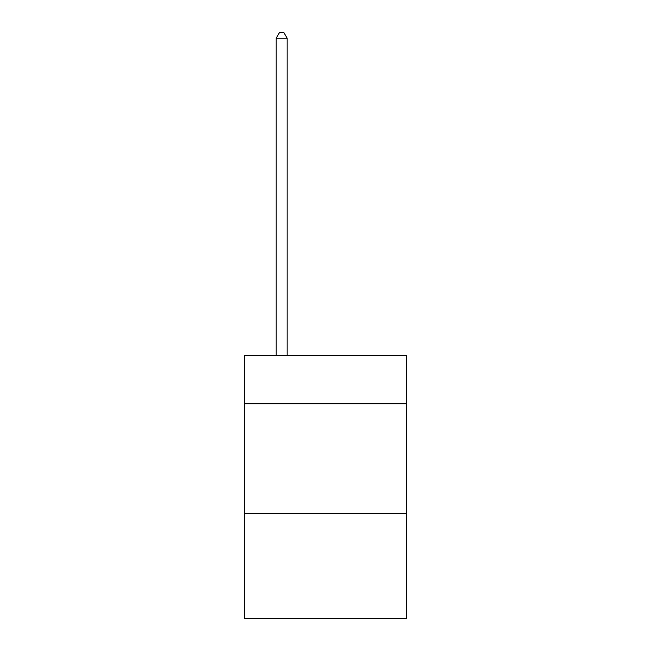 <?xml version="1.0" encoding="UTF-8"?>
<svg xmlns="http://www.w3.org/2000/svg" width="651" height="651" viewBox="0 0 651 651"><rect width="100%" height="100%" fill="white"/><g stroke="black" fill="none" stroke-linecap="round" stroke-linejoin="round"><path stroke-width="0.98" d="M406.574 403.726L406.574 355.519L244.426 355.519L244.426 403.726L406.574 403.726L406.574 618.45L244.426 618.45L244.426 403.726M406.574 513.281L244.426 513.281M287.156 355.519L287.156 38.246L276.203 38.246L276.203 355.519M276.203 38.246L279.491 32.55L283.869 32.55L287.156 38.246"/></g></svg>
